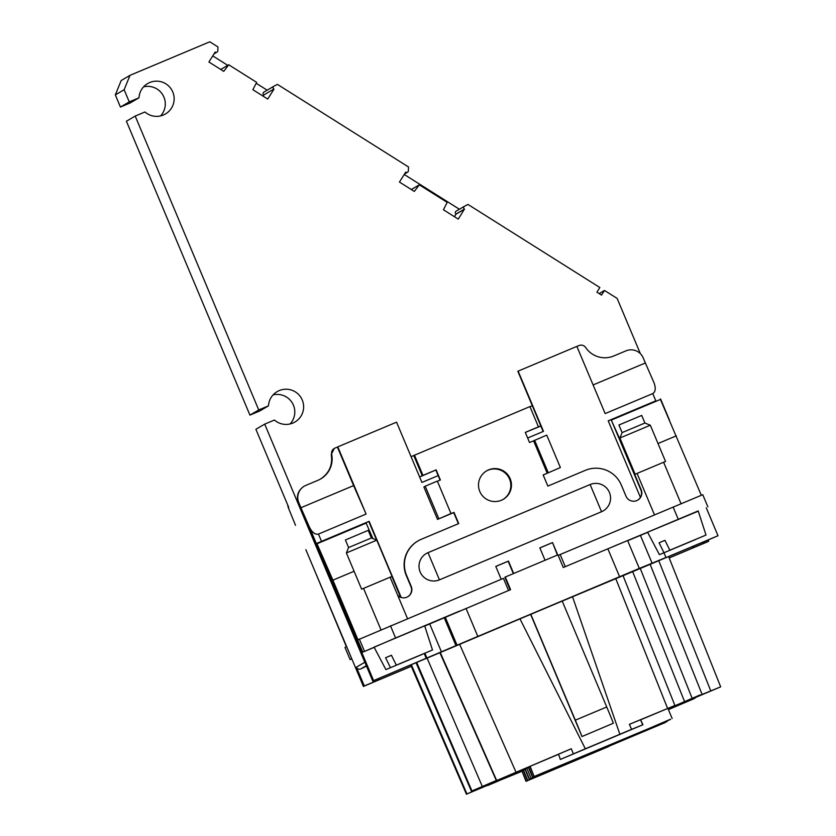 <?xml version="1.0" encoding="UTF-8"?>
<svg xmlns="http://www.w3.org/2000/svg" width="836" height="836" viewBox="0 0 836 836"><rect width="100%" height="100%" fill="white"/><g stroke="black" fill="none" stroke-linecap="round" stroke-linejoin="round"><path stroke-width="1.25" d="M668.372 709.524L681.1 703.912M497.953 780.939L466.425 794.2L466.927 793.907L411.333 664.672M694.58 697.882L720.674 686.847L695.176 697.276M287.741 505.069A13.188 13.188 59.6 0 0 288.681 508.591L295.516 525.311M505.268 576.976L510.597 589.641L444.229 617.783L455.944 645.643L639.321 568.407L627.606 540.547L563.265 567.498L557.946 554.832L504.839 577.216L510.138 589.829M424.782 626.018L444.229 617.783M304.273 486.176A13.188 13.188 59.6 0 0 298.797 502.655L300.929 507.724L353.607 485.591L337.42 447.082L334.902 448.138A5.497 5.497 -120.4 0 0 331.652 454.324A23.084 23.074 -120.4 0 1 317.993 480.282L305.84 485.392A13.188 13.188 59.6 0 0 304.273 486.176L303.876 486.406C297.961 490.544 296.132 496.041 298.389 502.896L372.72 680.985L455.944 645.643M372.72 680.985L425.451 658.737M273.915 86.223A1.651 1.651 59.6 0 0 273.874 89.044L263.81 94.949A1.651 1.651 59.6 0 1 263.852 92.127L273.915 86.223A1.651 1.651 59.6 0 1 273.978 86.192L277.406 84.384L408.511 166.981L408.365 170.847A1.651 1.651 59.6 0 1 405.721 172.101L399.451 182.06L414.311 191.413L419.306 184.829L411.302 189.521M669.187 557.946L707.852 541.697L708.729 541.174L708.228 539.983M487.597 785.338L521.789 771.346M497.462 779.998L471.953 790.95L416.673 662.425M693.901 698.562L681.215 703.86M373.567 680.494L316.123 543.651L368.801 521.518L376.597 540.098M426.245 658.35L424.218 653.533M400.611 597.301L391.875 576.474M354.088 571.26L332.906 580.163L317.011 543.776L362.793 652.153L374.183 647.367M438.179 475.611L421.919 482.445L396.557 422.17L337.796 446.863L366.084 514.056L318.464 534.068L321.526 541.331L369.136 521.319L401.207 597.51M542.522 773.269L599.234 749.568L532.626 777.438L589.255 753.476L534.152 776.539L529.888 766.403L558.239 754.459M640.407 497.336L608.211 420.842L655.821 400.841L652.77 393.578L605.159 413.59L576.871 346.386L517.829 371.247L543.128 431.501M576.892 346.438L579.003 345.55A5.497 5.497 59.6 0 1 585.702 347.557A23.084 23.074 59.6 0 0 613.802 355.969L625.955 350.859A13.188 13.188 -120.4 0 1 643.229 357.912L645.35 362.981L593.1 384.936M527.641 438.012L543.484 431.355L518.111 371.079M675.028 705.427L629.403 724.321L631.567 729.368L642.685 724.833L640.554 719.765L629.403 724.321M498.037 781.127L487.67 785.526M273.989 89.118L267.729 99.066L252.869 89.713L256.652 82.356L228.75 64.78L223.755 71.363L208.906 62.01L215.165 52.051A1.651 1.651 59.6 0 0 217.809 50.797L217.956 46.931L209.805 41.8L130.008 75.334L121.199 80.507L115.326 94.896L124.136 89.724L130.008 75.334M608.817 746.266L665.362 722.492L634.691 735.126M693.002 546.295L693.535 547.559L692.971 547.893L692.407 546.545M471.452 791.253L416.025 662.697L471.452 791.253L522.166 769.925L517.515 772.652L517.223 772.004M539.168 775.244L582.546 757.416L525.99 781.326L608.901 746.454M527.443 780.479L523.179 770.343L525.092 769.486M558.563 754.229L560.339 759.454L558.563 754.229L571.27 748.753L497.535 780.166M668.246 709.221L695.458 697.841L668.277 709.294M640.554 719.765L642.947 724.728L560.339 759.454M534.152 776.539L530.118 766.278M531.09 778.326L526.837 768.2L531.09 778.326L542.616 773.488M530.797 778.504L585.9 755.451L529.261 779.403L525.008 769.266L526.607 768.545M539.262 775.453L595.88 751.533L529.261 779.403M670.462 719.242L600.572 749.286L667.191 721.416L634.764 735.293M670.545 719.451L534.371 776.404M695.28 697.527L671.559 707.225L700.108 694.925M492.268 782.538L492.498 783.113L466.927 793.907M517.515 772.652L492.498 783.113M532.626 777.438L528.362 767.302L529.961 766.581M528.665 767.124L532.919 777.261M623.05 575.69L640.272 568.48L692.072 698.154M623.029 575.649L674.84 705.302L623.029 575.649L572.545 596.779L619.863 734.28L631.567 729.368M693.964 698.729L668.413 709.618M668.225 709.189L694.591 697.935M701.927 542.543L640.272 568.48M425.482 658.799L440.269 652.529L496.574 780.302M675.122 705.647L700.171 695.082M366.293 665.686L360.734 668.946A3.302 3.292 -120.4 0 1 356.418 667.18L364.297 685.928L363.42 686.44L305.851 549.68M363.42 686.44L411.281 666.323M640.846 719.733L667.891 708.374L672.144 718.511M706.263 507.797L717.999 535.74L665.32 557.884L665.958 557.507L663.983 552.795L665.958 557.507L639.321 568.417M331.652 454.324L331.255 454.554C332.832 464.973 329.259 473.134 320.533 479.028M331.255 454.554L334.243 448.462M652.77 393.578C655.549 391.802 655.967 388.176 654.003 382.71L645.35 362.981M268.481 405.847L259.672 411.019L249.933 415.105L258.742 409.943L268.481 405.847A17.587 17.577 -120.4 0 1 301.2 397.915A17.587 17.577 -120.4 0 1 274.448 420.038L264.709 424.124L255.889 429.296L288.733 507.421M264.709 424.124L364.81 662.258L356.418 667.18M378.99 678.351L379.492 679.543L378.927 679.867L411.26 666.282M560.684 759.297L585.336 748.795L519.971 618.87L530.641 614.387L581.992 736.537L613.352 723.234A24.181 0.637 -112.8 0 0 606.737 706.974L562.22 601.084L572.545 596.779M585.336 748.795L619.863 734.28M701.958 542.616L717.999 535.74M519.971 618.87L440.269 652.529M562.22 601.084L530.641 614.387M647.66 532.354L640.407 535.395L652.122 563.265M608.232 420.895L655.821 400.841M454.491 216.733L456.038 214.016A1.651 1.651 59.6 0 1 456.08 211.194L464.471 206.273A1.651 1.651 59.6 0 0 464.429 209.094L458.274 219.116L443.425 209.763L447.208 202.396L419.306 184.829M404.227 174.484L459.403 209.251M660.555 398.908L669.49 420.195M692.971 547.893L669.166 557.894M526.21 781.2L521.946 771.064L525.99 781.326M228.75 64.78L220.746 69.472M521.946 771.064L523.252 770.52M364.297 685.928L379.492 679.543M360.734 668.946L366.461 666.083M300.929 507.724L309.466 527.223C312.162 532.532 315.162 534.81 318.464 534.068M353.607 485.591L366.084 514.056M640.366 353.67L617.135 298.421L604.491 290.447L599.151 293.582M637.617 500.189A8.245 8.245 59.6 0 0 640.888 489.969L611.294 420.1L660.43 399.451L701.31 495.267M321.526 541.331L316.123 543.651M627.679 540.714L640.407 535.395M528.457 767.521L526.837 768.2M604.491 290.447L601.565 295.098L596.914 292.172L599.84 287.521L467.961 204.433L464.534 206.241A1.651 1.651 59.6 0 0 464.471 206.273M573.36 753.832L571.27 748.753M693.535 547.559L708.729 541.174M527.735 780.302L523.482 770.165M525.311 769.089L529.564 779.225M456.153 214.089L464.544 209.167M622.109 432.609L644.911 423.026L641.714 415.429L618.922 425.012L622.109 432.609L619.915 438.012L650.314 425.231L665.54 461.451L663.627 462.287M545.051 560.256L539.857 547.883L552.523 542.564L557.403 555.062M557.716 554.926L552.523 542.564M611.294 420.1L627.606 456.32M658.005 443.54L676.324 435.838M627.188 456.487L641.191 489.802A8.245 8.245 59.6 0 1 637.763 500.106A8.245 8.245 59.6 0 1 625.997 496.187L621.315 485.037A27.483 27.473 -120.4 0 0 585.336 470.344L547.852 486.103L543.17 474.952L547.225 473.249L533.587 440.823L546.744 435.128L560.381 467.554L543.191 474.994M411.072 456.655L529.93 406.589L538.447 426.862L525.28 432.39L529.543 442.526L533.587 440.823M414.447 455.129L422.964 475.391L436.131 469.853L440.394 479.989L437.406 481.243M407.654 596.831A8.245 8.245 59.6 0 0 410.936 586.611L406.254 575.471A27.483 27.473 59.6 0 1 417.676 541.122L417.969 540.944A27.483 27.473 59.6 0 1 421.229 539.314L458.713 523.566L454.021 512.416L450.97 513.534L437.51 519.407L453.718 512.593L458.389 523.702M417.969 540.944A27.483 27.473 59.6 0 0 406.547 575.293L411.239 586.433A8.245 8.245 59.6 0 1 397.737 595.378M508.539 590.498L503.429 578.345L357.986 639.822L332.906 580.163M513.649 573.444L508.455 561.081L495.79 566.4L501.203 579.285M479.78 491.453A16.49 16.48 59.6 0 0 503.314 499.291A16.49 16.48 59.6 0 0 510.169 478.683A16.49 16.48 59.6 0 0 486.636 470.846A16.49 16.48 59.6 0 0 479.78 491.453M601.544 511.726A14.745 14.745 59.6 0 0 609.413 492.425A14.745 14.745 59.6 0 0 590.111 484.535L601.544 511.726L439.454 579.85A14.745 14.745 59.6 0 1 420.153 571.96A14.745 14.745 59.6 0 1 428.022 552.659L439.454 579.85M590.111 484.535L428.022 552.659M558.27 555.606L560.162 554.508L565.272 566.662M513.335 573.58L508.152 561.259L495.811 566.442M437.51 519.407L423.883 486.98L425.19 486.218L438.816 518.644M419.62 476.969L435.828 470.031L440.07 480.125M525.301 432.431L540.829 426.026M698.321 511.151L614.147 546.127M539.878 547.925L552.22 542.742M503 499.479A16.49 16.48 59.6 0 0 509.542 479.049A16.49 16.48 59.6 0 0 486.322 471.034M390.475 625.809L395.585 637.972L459.664 611.043M422.055 654.431L385.898 669.594L374.068 647.148L424.678 625.861L432.484 650.011L414.562 657.504M395.585 637.972L362.793 652.153M317.011 543.776L366.147 523.127L372.898 538.583M425.19 486.218L437.343 481.108L450.97 513.534M538.447 426.862L540.808 425.984M529.972 406.693L532.302 405.711M422.964 475.391L422.264 475.799L413.747 455.536M422.264 475.799L419.599 476.917M560.381 467.554L547.225 473.249M548.228 472.664L534.591 440.238M695.573 539.481L659.416 554.655L647.576 532.198L698.196 510.921L706.002 535.061L688.08 542.564M707.873 506.856L702.762 494.693L560.162 554.508M581.992 736.537A24.181 0.637 -112.8 0 0 575.325 720.172L606.737 706.974M530.818 614.282L575.325 720.172M351.726 658.653L350.106 659.594L351.831 658.914M345.007 647.43L350.117 659.594L344.996 647.44L346.355 646.636L314.639 570.56M348.591 547.559L371.393 537.976L368.195 530.369L345.404 539.962L348.591 547.559L346.397 552.951L376.796 540.171L392.021 576.401L390.109 577.237M391.457 655.299L385.563 657.754L391.436 655.267L396.316 665.142L432.484 650.011M385.898 669.594L422.075 654.473M414.572 657.545L396.316 665.142M390.443 667.63L385.563 657.754M407.519 618.65L390.099 577.216L361.622 589.181L392.021 576.401M664.975 540.359L659.082 542.804L664.954 540.317L669.835 550.192L706.002 535.061M659.416 554.655L695.594 539.523M688.091 542.595L669.835 550.192M663.962 552.68L659.082 542.804M681.037 503.711L663.617 462.266L635.141 474.231L665.54 461.451M263.183 96.203L263.925 95.022M124.136 89.724L129.246 101.887L138.985 97.791A17.587 17.577 -120.4 0 1 171.714 89.87A17.587 17.577 -120.4 0 1 144.952 111.982L135.213 116.068L126.403 121.241L249.933 415.105M143.625 86.829A17.587 17.577 -120.4 0 1 160.648 115.859M138.985 97.791L130.176 102.964L120.436 107.06L115.326 94.896M273.121 394.885A17.587 17.577 -120.4 0 1 290.144 423.915M258.742 409.943L135.213 116.068M129.246 101.887L120.436 107.06M267.175 90.183L256.182 83.266M227.768 65.354L212.752 55.897M658.778 560.757L710.799 690.954M668.622 556.546L720.674 686.847L668.622 556.546M429.704 623.949L441.408 651.808M426.882 657.974L424.897 653.25M482.341 786.551L427.102 658.12M650.147 564.373L701.947 694.037L650.157 564.363M496.302 780.458L439.903 652.738L496.302 780.469M273.874 89.044L263.81 94.949M477.304 789.497L477.053 788.933M619.56 576.631L607.845 548.771M466.018 608.368L477.732 636.238M632.674 571.678L684.465 701.341M667.567 708.322L615.766 578.658M445.254 617.177L456.968 645.047M410.685 664.944L466.425 794.2L410.685 664.944M459.643 644.284L515.948 772.056M464.429 209.094L456.038 214.016M309.466 527.223L316.332 543.525M359.334 639.028L364.444 651.181M673.116 507.034L678.226 519.198M213.995 53.922L216.994 52.156M363.545 588.366L380.965 629.811M637.063 473.427L654.483 514.861M404.551 173.972L407.55 172.206M361.622 589.181L346.397 552.951M644.911 423.026L650.314 425.231M371.393 537.976L376.796 540.171M635.141 474.231L619.915 438.012"/></g></svg>
